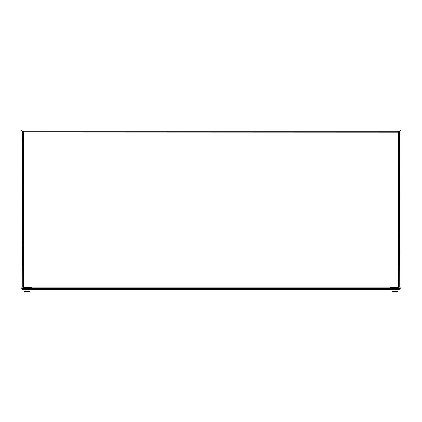 <?xml version="1.0" encoding="UTF-8"?>
<svg xmlns="http://www.w3.org/2000/svg" width="422" height="422" viewBox="0 0 422 422"><rect width="100%" height="100%" fill="white"/><g stroke="black" fill="none" stroke-linecap="round" stroke-linejoin="round"><path stroke-width="0.63" d="M21.1 287.192A1.408 1.408 0 0 0 22.508 288.606L30.933 288.606L30.933 287.44L22.266 287.192L22.508 131.326L399.492 131.326L399.734 287.192L391.067 287.44L391.067 288.606L399.492 288.606A1.408 1.408 0 0 0 400.9 287.192L400.9 131.569A1.408 1.408 0 0 0 399.492 130.161L22.508 130.161A1.408 1.408 0 0 0 21.1 131.569L21.1 287.192M31.539 288.606L31.539 287.192L390.466 287.192L390.461 288.606M31.539 287.192L23.674 287.44L23.774 131.326M390.466 287.192L398.326 287.44L398.326 132.735L399.734 132.835L398.326 132.735L398.226 131.326L398.326 132.735L22.266 132.835M22.445 288.606L22.445 289.766L399.919 289.766L399.919 288.606L22.445 288.606M25.294 291.66A7.628 7.506 90 0 1 24.228 291.328L24.159 290.584L24.228 291.328A7.622 7.617 90 0 0 25.294 291.66A7.617 7.585 -159.8 0 0 26.449 291.834L27.34 291.639L26.665 291.56M25.309 291.66A7.617 7.585 -159.8 0 0 26.449 291.834L26.681 291.834M28.691 291.66A7.617 7.585 159.8 0 0 28.701 291.66A7.628 7.454 -90 0 0 28.728 291.655A7.622 7.617 -90 0 0 29.767 291.328A7.622 7.617 -90 0 1 28.701 291.66A7.617 7.585 159.8 0 1 27.551 291.834L27.34 291.634M24.228 291.328L29.767 291.328L29.835 290.584L29.767 291.328M393.251 291.649A7.622 7.617 90 0 1 392.233 291.328L392.165 290.584L392.233 291.328A7.622 7.617 90 0 0 393.299 291.66A7.617 7.585 -159.8 0 0 394.449 291.834A7.617 7.585 -159.8 0 1 393.299 291.66A7.628 7.506 90 0 1 393.251 291.649M394.681 291.834L395.34 291.639L394.67 291.56M392.233 291.328L397.772 291.328A7.622 7.617 -90 0 1 396.733 291.655A7.628 7.454 -90 0 1 396.691 291.66A7.617 7.585 159.8 0 1 395.551 291.834L395.345 291.634M397.772 291.328L397.862 290.584L397.772 291.328A7.622 7.617 -90 0 1 396.706 291.66A7.617 7.585 159.8 0 1 396.691 291.66M29.862 290.584L29.93 289.766M24.138 290.584L24.065 289.766M397.862 290.584L397.935 289.766M392.138 290.584L392.07 289.766"/></g></svg>
